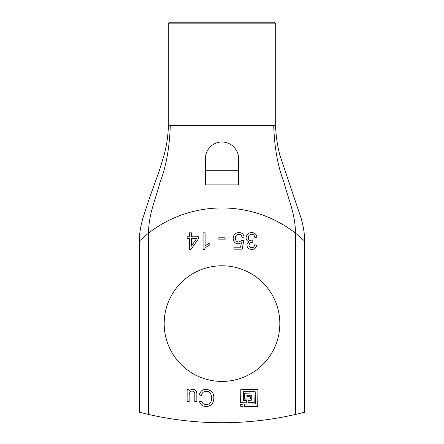 <?xml version="1.0" encoding="UTF-8"?>
<svg xmlns="http://www.w3.org/2000/svg" width="444" height="444" viewBox="0 0 444 444"><rect width="100%" height="100%" fill="white"/><g stroke="black" fill="none" stroke-linecap="round" stroke-linejoin="round"><path stroke-width="0.67" d="M187.129 401.642L187.129 389.682L188.939 389.682L189 391.436C189.915 390.076 191.164 389.394 192.746 389.394C195.576 389.455 196.942 391.064 196.836 394.228L196.836 401.642L194.816 401.642L194.816 395.016C195.021 392.357 194.195 391.075 192.335 391.164C190.498 390.853 189.438 392.219 189.15 395.254L189.15 401.642L187.129 401.642M201.443 395.482L199.267 394.921C200.338 391.231 202.608 389.388 206.094 389.394C211.388 389.899 213.975 392.79 213.858 398.063C213.542 403.513 210.944 406.321 206.066 406.488C202.753 406.454 200.577 404.85 199.539 401.676L201.687 401.16C202.409 403.457 203.879 404.612 206.094 404.617C209.729 404.434 211.56 402.253 211.588 398.079C211.394 393.512 209.629 391.242 206.288 391.269C203.696 391.264 202.081 392.668 201.443 395.482M243.062 406.371L240.837 406.615L240.587 404.384L242.818 404.14L243.062 406.371M250.499 398.934L244.55 399.184L244.305 393.234L253.968 392.984L254.218 402.653L248.018 402.653L248.268 400.421L251.737 400.172L251.737 395.715L246.781 395.715L247.031 396.703L250.25 396.703L250.499 398.934M243.312 400.421L246.781 400.671L246.531 402.897L240.587 402.653L240.837 389.271L257.931 389.516L257.687 406.615L244.305 406.371L244.55 404.14L255.455 403.89L255.206 391.747L243.312 391.747L243.312 400.421M249.189 241.819L249.189 241.775C247.125 241.159 246.087 239.804 246.076 237.712C246.414 234.482 248.274 232.761 251.648 232.551C254.706 232.7 256.466 234.249 256.921 237.201L254.884 237.49C254.479 235.303 253.402 234.216 251.648 234.227C249.572 234.404 248.44 235.553 248.252 237.668C248.368 239.655 249.45 240.72 251.498 240.87L252.936 240.659L252.692 242.441C250.721 242.163 249.484 243.079 248.995 245.188C249.178 246.875 250.083 247.735 251.698 247.769C253.38 247.73 254.373 246.736 254.673 244.783L256.71 245.144C256.033 248.018 254.373 249.45 251.742 249.445C248.757 249.223 247.153 247.785 246.925 245.144C246.925 243.606 247.68 242.496 249.189 241.819M240.554 247.18L241.442 242.774L238.317 243.8C235.226 243.639 233.516 241.858 233.183 238.456C233.378 234.843 235.253 232.878 238.817 232.551C241.814 232.567 243.59 234.11 244.128 237.168L242.002 237.335C241.592 235.253 240.531 234.216 238.817 234.227C236.635 234.432 235.481 235.775 235.359 238.256C235.498 240.665 236.663 241.913 238.861 242.002L241.863 240.415L243.784 240.642L242.169 249.145L233.966 249.145L233.966 247.18L240.554 247.18M218.898 239.843L218.898 237.806L225.102 237.806L225.102 239.843L218.898 239.843M203.086 249.445L203.086 232.839L205.111 232.839L205.111 245.765L209.185 243.318L209.185 245.282C206.843 246.398 205.245 247.785 204.401 249.445L203.086 249.445M191.397 246.109L196.564 238.65L191.397 238.65L191.397 246.109M187.14 238.65L187.14 236.78L189.36 236.78L189.36 232.839L191.397 232.839L191.397 236.78L198.557 236.78L198.557 238.65L191.037 249.356L189.36 249.356L189.36 238.65L187.14 238.65M295.515 414.441A330.408 330.408 0 0 1 148.485 414.441L148.485 233.172A119.775 119.775 0 0 1 295.515 233.172L304.606 241.003L295.515 233.172L295.515 414.441L304.601 412.232L304.601 241.003C304.678 234.077 303.491 226.418 301.043 218.026L280.014 155.605C277.822 147.652 276.418 139.155 275.813 130.12L274.941 125.452L275.641 128.199M279.82 323.598A57.82 57.82 0 0 1 193.09 373.676A57.82 57.82 0 0 1 193.09 273.526A57.82 57.82 0 0 1 279.82 323.598M168.359 128.199L169.059 125.452L168.326 128.466M275.674 128.466L274.941 125.452L273.715 125.452C274.431 147.741 277.872 166.75 284.027 182.478C288.755 200.805 295.116 212.959 295.515 233.172M168.359 128.183L168.187 130.12L169.059 125.452L273.715 125.452M170.285 125.452C169.569 147.741 166.128 166.75 159.973 182.478C155.245 200.805 148.884 212.959 148.485 233.172L139.394 241.003C139.316 234.143 140.498 226.507 142.935 218.104L149.684 197.43L159.324 170.707L164.374 154.107C166.361 146.581 167.632 138.584 168.187 130.12M274.037 22.2L169.963 22.2L168.309 23.854L275.691 23.854L274.037 22.2M238.522 179.609L238.522 182.517M205.478 184.898L238.522 184.898L238.522 158.491C238.922 151.493 232.739 142.191 222 141.975C211.444 142.025 205.128 151.321 205.478 158.491L205.478 184.898M238.522 161.222L238.522 170.707L205.478 170.707M139.399 241.003L139.399 412.232L148.485 414.441M275.641 128.183L275.813 130.12M275.691 128.605L275.691 23.854M168.309 128.605L168.309 23.854"/></g></svg>
